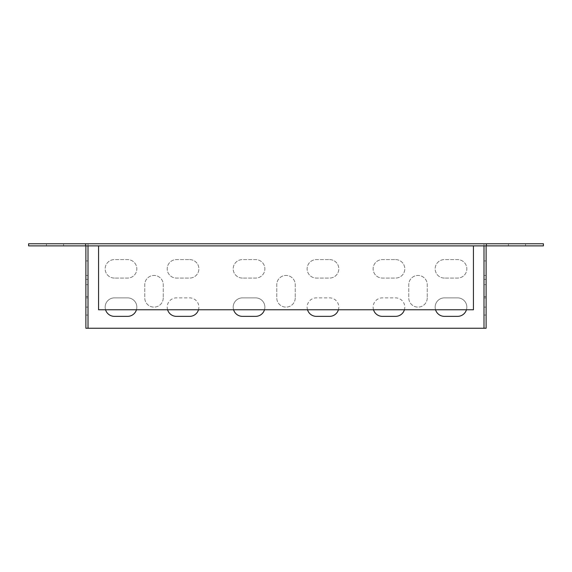 <?xml version="1.0" encoding="UTF-8"?>
<svg xmlns="http://www.w3.org/2000/svg" width="572" height="572" viewBox="0 0 572 572"><rect width="100%" height="100%" fill="white"/><g stroke="black" fill="none" stroke-linecap="round" stroke-linejoin="round"><path stroke-width="0.43" stroke-dasharray="2.86 2.15" d="M486.114 315.043L486.114 296.561L486.114 315.043L486.114 296.561L486.114 315.043L483.998 315.043L483.998 296.561L483.998 315.043L483.998 296.561L483.998 315.043L486.114 315.043M486.114 297.883L486.114 284.677L486.114 307.121L486.114 297.883L483.998 297.883L483.998 307.121L483.998 284.677L483.998 297.883L486.114 297.883M486.114 284.677L486.114 275.439L486.114 284.677L483.998 284.677L483.998 275.439L483.998 284.677L486.114 284.677M85.886 245.874L85.886 328.242L486.114 328.242L486.114 243.758L486.643 243.758L85.357 243.758L486.114 243.758L486.114 245.874L486.643 245.874L486.643 243.758L486.643 245.874L85.357 245.874L85.357 243.758L85.357 245.874L85.886 245.874L85.886 243.758L85.886 245.874L486.114 245.874M486.114 279.401L486.114 260.918L486.114 279.401L486.114 260.918L486.114 279.401L483.998 279.401L483.998 260.918L483.998 279.401L483.998 260.918L483.998 279.401L486.114 279.401M483.998 328.242L483.998 243.758L483.976 328.242M88.024 328.242L88.024 243.758L88.002 328.242M427.241 297.883A9.238 9.238 0 0 1 418.003 307.121A9.238 9.238 0 0 1 408.758 297.883L408.758 284.677A9.238 9.238 0 0 1 418.003 275.439A9.238 9.238 0 0 1 427.241 284.677L427.241 297.883A9.238 9.238 0 0 1 418.003 307.121A9.238 9.238 0 0 1 408.758 297.883L408.758 284.677A9.238 9.238 0 0 1 418.003 275.439A9.238 9.238 0 0 1 427.241 284.677L427.241 297.883M163.242 297.883A9.238 9.238 0 0 1 153.997 307.121A9.238 9.238 0 0 1 144.759 297.883L144.759 284.677A9.238 9.238 0 0 1 153.997 275.439A9.238 9.238 0 0 1 163.242 284.677L163.242 297.883A9.238 9.238 0 0 1 153.997 307.121A9.238 9.238 0 0 1 144.759 297.883L144.759 284.677A9.238 9.238 0 0 1 153.997 275.439A9.238 9.238 0 0 1 163.242 284.677L163.242 297.883M444.401 278.078A9.238 9.238 0 0 1 435.163 268.84A9.238 9.238 0 0 1 444.401 259.602L457.6 259.602A9.238 9.238 0 0 1 466.838 268.84A9.238 9.238 0 0 1 457.6 278.078L444.401 278.078A9.238 9.238 0 0 1 435.163 268.84A9.238 9.238 0 0 1 444.401 259.602L457.6 259.602A9.238 9.238 0 0 1 466.838 268.84A9.238 9.238 0 0 1 457.6 278.078L444.401 278.078M114.4 278.078A9.238 9.238 0 0 1 105.162 268.84A9.238 9.238 0 0 1 114.4 259.602L127.599 259.602A9.238 9.238 0 0 1 136.837 268.84A9.238 9.238 0 0 1 127.599 278.078L114.4 278.078A9.238 9.238 0 0 1 105.162 268.84A9.238 9.238 0 0 1 114.4 259.602L127.599 259.602A9.238 9.238 0 0 1 136.837 268.84A9.238 9.238 0 0 1 127.599 278.078L114.4 278.078M189.639 259.602A9.238 9.238 0 0 1 198.877 268.84A9.238 9.238 0 0 1 189.639 278.078L176.441 278.078A9.238 9.238 0 0 1 167.203 268.84A9.238 9.238 0 0 1 176.441 259.602L189.639 259.602A9.238 9.238 0 0 1 198.877 268.84A9.238 9.238 0 0 1 189.639 278.078L176.441 278.078A9.238 9.238 0 0 1 167.203 268.84A9.238 9.238 0 0 1 176.441 259.602L189.639 259.602M395.559 259.602A9.238 9.238 0 0 1 404.797 268.84A9.238 9.238 0 0 1 395.559 278.078L382.361 278.078A9.238 9.238 0 0 1 373.123 268.84A9.238 9.238 0 0 1 382.361 259.602L395.559 259.602A9.238 9.238 0 0 1 404.797 268.84A9.238 9.238 0 0 1 395.559 278.078L382.361 278.078A9.238 9.238 0 0 1 373.123 268.84A9.238 9.238 0 0 1 382.361 259.602L395.559 259.602M329.558 259.602A9.238 9.238 0 0 1 338.803 268.84A9.238 9.238 0 0 1 329.558 278.078L316.359 278.078A9.238 9.238 0 0 1 307.121 268.84A9.238 9.238 0 0 1 316.359 259.602L329.558 259.602A9.238 9.238 0 0 1 338.803 268.84A9.238 9.238 0 0 1 329.558 278.078L316.359 278.078A9.238 9.238 0 0 1 307.121 268.84A9.238 9.238 0 0 1 316.359 259.602L329.558 259.602M242.442 278.078A9.238 9.238 0 0 1 233.197 268.84A9.238 9.238 0 0 1 242.442 259.602L255.641 259.602A9.238 9.238 0 0 1 264.879 268.84A9.238 9.238 0 0 1 255.641 278.078L242.442 278.078A9.238 9.238 0 0 1 233.197 268.84A9.238 9.238 0 0 1 242.442 259.602L255.641 259.602A9.238 9.238 0 0 1 264.879 268.84A9.238 9.238 0 0 1 255.641 278.078L242.442 278.078M435.542 309.759A9.238 9.238 0 0 1 444.401 297.883L457.6 297.883A9.238 9.238 0 0 1 466.452 309.759M105.548 309.759A9.238 9.238 0 0 1 114.4 297.883L127.599 297.883A9.238 9.238 0 0 1 136.458 309.759M167.582 309.759A9.238 9.238 0 0 1 176.441 297.883L189.639 297.883A9.238 9.238 0 0 1 198.498 309.759M373.502 309.759A9.238 9.238 0 0 1 382.361 297.883L395.559 297.883A9.238 9.238 0 0 1 404.418 309.759M307.507 309.759A9.238 9.238 0 0 1 316.359 297.883L329.558 297.883A9.238 9.238 0 0 1 338.417 309.759M233.583 309.759A9.238 9.238 0 0 1 242.442 297.883L255.641 297.883A9.238 9.238 0 0 1 264.493 309.759M295.238 297.883A9.238 9.238 0 0 1 286 307.121A9.238 9.238 0 0 1 276.762 297.883L276.762 284.677A9.238 9.238 0 0 1 286 275.439A9.238 9.238 0 0 1 295.238 284.677L295.238 297.883A9.238 9.238 0 0 1 286 307.121A9.238 9.238 0 0 1 276.762 297.883L276.762 284.677A9.238 9.238 0 0 1 286 275.439A9.238 9.238 0 0 1 295.238 284.677L295.238 297.883M88.002 279.401L88.002 260.918L88.002 279.401L88.002 260.918L88.002 279.401L85.886 279.401L85.886 260.918L85.886 279.401L85.886 260.918L85.886 279.401L88.002 279.401M88.002 315.043L88.002 296.561L88.002 315.043L88.002 296.561L88.002 315.043L85.886 315.043L85.886 296.561L85.886 315.043L85.886 296.561L85.886 315.043L88.002 315.043M88.002 297.883L88.002 284.677L88.002 297.883L85.886 297.883L85.886 307.121L85.886 284.677L85.886 297.883L88.002 297.883M88.002 284.677L88.002 275.439L88.002 284.677L85.886 284.677L85.886 275.439L85.886 284.677L88.002 284.677M444.401 297.883L457.6 297.883A9.238 9.238 0 0 1 466.838 307.121A9.238 9.238 0 0 1 457.6 316.359L444.401 316.359A9.238 9.238 0 0 1 435.163 307.121A9.238 9.238 0 0 1 444.401 297.883M114.4 297.883L127.599 297.883A9.238 9.238 0 0 1 136.837 307.121A9.238 9.238 0 0 1 127.599 316.359L114.4 316.359A9.238 9.238 0 0 1 105.162 307.121A9.238 9.238 0 0 1 114.4 297.883M189.639 316.359L176.441 316.359A9.238 9.238 0 0 1 167.203 307.121A9.238 9.238 0 0 1 176.441 297.883L189.639 297.883A9.238 9.238 0 0 1 198.877 307.121A9.238 9.238 0 0 1 189.639 316.359M395.559 316.359L382.361 316.359A9.238 9.238 0 0 1 373.123 307.121A9.238 9.238 0 0 1 382.361 297.883L395.559 297.883A9.238 9.238 0 0 1 404.797 307.121A9.238 9.238 0 0 1 395.559 316.359M329.558 316.359L316.359 316.359A9.238 9.238 0 0 1 307.121 307.121A9.238 9.238 0 0 1 316.359 297.883L329.558 297.883A9.238 9.238 0 0 1 338.803 307.121A9.238 9.238 0 0 1 329.558 316.359M242.442 297.883L255.641 297.883A9.238 9.238 0 0 1 264.879 307.121A9.238 9.238 0 0 1 255.641 316.359L242.442 316.359A9.238 9.238 0 0 1 233.197 307.121A9.238 9.238 0 0 1 242.442 297.883M486.114 296.561L483.998 296.561L486.114 296.561M85.886 296.561L88.002 296.561L85.886 296.561M85.886 260.918L88.002 260.918L85.886 260.918M486.114 260.918L483.998 260.918L486.114 260.918M525.582 243.758L508.422 243.758L525.582 243.758L508.422 243.758L525.582 243.758L525.582 245.874L508.422 245.874L525.582 245.874L508.422 245.874L525.582 245.874L525.582 243.758M63.578 243.758L46.418 243.758L63.578 243.758L46.418 243.758L63.578 243.758L63.578 245.874L46.418 245.874L63.578 245.874L46.418 245.874L63.578 245.874L63.578 243.758M28.6 243.758L543.4 243.758L543.4 245.874L28.6 245.874L28.6 243.758M473.437 245.874L473.437 309.759L98.563 309.759L98.563 245.874M508.422 245.874L508.422 243.758L508.422 245.874M46.418 245.874L46.418 243.758L46.418 245.874M473.437 243.758L98.563 243.758L473.437 243.758M85.886 275.439L88.002 275.439M85.886 307.121L88.002 307.121M483.998 307.121L486.114 307.121M483.998 275.439L486.114 275.439"/><path stroke-width="0.86" d="M85.886 245.874L85.886 328.242L486.114 328.242L486.114 245.874M483.998 328.242L483.998 245.874L483.998 328.242M466.452 309.759A9.238 9.238 0 0 1 457.6 316.359L444.401 316.359A9.238 9.238 0 0 1 435.542 309.759M136.458 309.759A9.238 9.238 0 0 1 127.599 316.359L114.4 316.359A9.238 9.238 0 0 1 105.548 309.759M198.498 309.759A9.238 9.238 0 0 1 189.639 316.359L176.441 316.359A9.238 9.238 0 0 1 167.582 309.759M404.418 309.759A9.238 9.238 0 0 1 395.559 316.359L382.361 316.359A9.238 9.238 0 0 1 373.502 309.759M338.417 309.759A9.238 9.238 0 0 1 329.558 316.359L316.359 316.359A9.238 9.238 0 0 1 307.507 309.759M264.493 309.759A9.238 9.238 0 0 1 255.641 316.359L242.442 316.359A9.238 9.238 0 0 1 233.583 309.759M88.002 328.242L88.002 245.874L88.024 328.242M543.4 243.758L28.6 243.758L28.6 245.874L543.4 245.874L543.4 243.758M473.437 245.896L473.437 309.759L98.563 309.759L98.563 245.896L473.437 245.896"/></g></svg>
